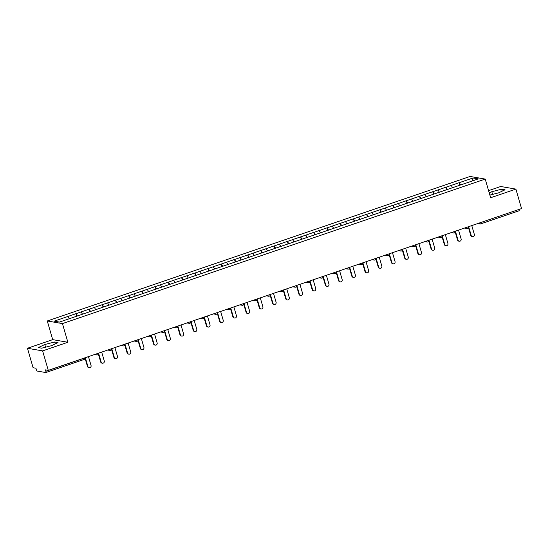 <?xml version="1.0" encoding="UTF-8"?>
<svg xmlns="http://www.w3.org/2000/svg" width="549" height="549" viewBox="0 0 549 549"><rect width="100%" height="100%" fill="white"/><g stroke="black" fill="none" stroke-linecap="round" stroke-linejoin="round"><path stroke-width="0.82" d="M27.45 348.272L42.623 350.893L67.87 342.26L52.697 339.646L27.45 348.272L33.105 367.741L35.939 368.228L36.358 369.649A1.407 0.412 -108.9 0 0 37.195 371.062L45.787 372.545A1.407 0.412 -108.9 0 0 45.848 372.538A1.407 0.412 -108.9 0 0 45.855 371.289L45.437 369.868L48.278 370.355L521.55 208.572L515.895 189.11L500.722 186.488L488.583 190.64M52.697 339.646L47.276 320.98L470.054 176.455L485.227 179.077L62.449 323.594L47.276 320.98M69.284 318.715L67.939 316.457L54.173 321.165L59.45 322.078L81.266 314.666M67.939 316.457L75.892 313.692L76.64 316.245M77.354 316.004L75.892 313.692M75.988 313.705L89.11 309.176L89.858 311.729M90.571 311.482L89.11 309.176M89.206 309.19L102.327 304.654L103.075 307.214M103.788 306.966L102.327 304.654M102.423 304.674L115.544 300.138L116.292 302.691M117.006 302.451L115.544 300.138M115.64 300.152L128.761 295.623L129.509 298.176M130.223 297.929L128.761 295.623M128.857 295.637L141.978 291.1L142.726 293.66M143.44 293.413L141.978 291.1M142.074 291.114L155.195 286.585L155.943 289.138M156.657 288.891L155.195 286.585M155.292 286.599L168.413 282.062L169.161 284.622M169.874 284.375L168.413 282.062M168.509 282.083L181.63 277.547L182.378 280.1M183.092 279.86L181.63 277.547M181.726 277.561L194.847 273.031L195.595 275.584M196.309 275.337L194.847 273.031M194.943 273.045L208.064 268.509L208.812 271.069M209.526 270.822L208.064 268.509M208.16 268.53L221.281 263.994L222.029 266.546M222.743 266.306L221.281 263.994M221.377 264.007L234.498 259.478L235.247 262.031M235.96 261.784L234.498 259.478M234.595 259.492L247.716 254.956L248.464 257.515M249.177 257.268L247.716 254.956M247.812 254.969L260.933 250.44L261.674 252.993M262.395 252.746L260.933 250.44M261.029 250.454L274.15 245.918L274.891 248.477M275.612 248.23L274.15 245.918M274.246 245.938L287.367 241.402L288.108 243.955M288.829 243.715L287.367 241.402M287.463 241.416L300.584 236.887L301.326 239.439M302.046 239.192L300.584 236.887M300.68 236.9L313.802 232.364L314.543 234.924M315.263 234.677L313.802 232.364M313.898 232.385L327.019 227.849L327.76 230.402M328.48 230.155L327.019 227.849M327.115 227.862L340.236 223.333L340.977 225.886M341.698 225.639L340.236 223.333M340.332 223.347L353.453 218.811L354.194 221.364M354.915 221.123L353.453 218.811M353.549 218.825L366.67 214.295L367.411 216.848M368.132 216.601L366.67 214.295M366.759 214.309L379.887 209.773L380.629 212.333M381.349 212.086L379.887 209.773M379.977 209.793L393.105 205.257L393.846 207.81M394.566 207.57L393.105 205.257M393.194 205.271L406.322 200.742L407.063 203.295M407.783 203.048L406.322 200.742M406.411 200.756L419.539 196.219L420.28 198.779M421.001 198.532L419.539 196.219M419.628 196.24L432.756 191.704L433.497 194.257M434.218 194.01L432.756 191.704M432.845 191.718L445.973 187.188L446.714 189.741M447.435 189.494L445.973 187.188M446.062 187.202L459.19 182.666L459.932 185.219M460.652 184.979L459.19 182.666M459.28 182.68L473.053 177.979L478.33 178.885L464.557 183.641M81.266 314.618L464.564 183.592M82.501 314.2L81.156 311.942M95.718 309.677L94.373 307.426M108.935 305.162L107.59 302.904M122.153 300.639L120.807 298.388M135.37 296.124L134.025 293.866M148.587 291.608L147.242 289.35M161.804 287.086L160.459 284.835M175.021 282.57L173.676 280.313M188.238 278.055L186.893 275.797M201.456 273.532L200.111 271.281M214.673 269.017L213.328 266.759M227.89 264.494L226.545 262.244M241.107 259.979L239.762 257.721M254.324 255.463L252.979 253.206M267.541 250.941L266.196 248.69M280.759 246.426L279.414 244.168M293.976 241.91L292.631 239.652M307.193 237.388L305.848 235.137M320.41 232.872L319.065 230.614M333.627 228.35L332.282 226.099M346.844 223.834L345.499 221.576M360.062 219.319L358.717 217.061M373.279 214.796L371.934 212.545M386.496 210.281L385.151 208.023M399.713 205.765L398.368 203.507M412.93 201.243L411.585 198.985M426.148 196.727L424.802 194.47M439.365 192.205L438.02 189.954M452.582 187.689L451.237 185.432M480.718 222.53L519.1 209.409M519.128 209.505A1.407 0.412 71.1 0 1 519.128 210.754A1.407 0.412 71.1 0 1 519.059 210.761L480.8 223.841M472.366 180.923L473.053 177.979M42.623 350.893L48.278 370.355M67.87 342.26L62.449 323.594M485.227 179.077L490.648 197.736L515.895 189.11M489.873 195.073L498.561 192.871L505.046 189.782L501.662 189.199L491.794 191.704L489.248 192.919M54.653 342.006L44.785 344.511L38.3 347.599L41.683 348.183L51.551 345.678L58.036 342.59L54.653 342.006L55.216 343.935M492.577 194.387L491.794 191.704M502.225 191.127L501.662 189.199M45.567 347.194L44.785 344.511M472.483 236.701L472.03 236.619A1.729 1.633 -80.2 0 1 470.754 235.452L471.214 235.528A1.729 1.633 99.8 0 0 472.483 236.701A1.729 1.633 99.8 0 0 474.35 234.457L471.769 225.591M471.214 235.528L468.633 226.662M470.754 235.452L468.427 227.437M459.266 241.217L458.813 241.141A1.729 1.633 -80.2 0 1 457.537 239.968L457.996 240.043A1.729 1.633 99.8 0 0 459.266 241.217A1.729 1.633 99.8 0 0 461.133 238.973L458.552 230.106M457.996 240.043L455.416 231.177M457.537 239.968L455.21 231.953M446.049 245.732L445.596 245.657A1.729 1.633 -80.2 0 1 444.319 244.483L444.779 244.566A1.729 1.633 99.8 0 0 446.049 245.732A1.729 1.633 99.8 0 0 447.915 243.495L445.335 234.622M444.779 244.566L442.199 235.699M444.319 244.483L441.993 236.468M432.832 250.255L432.379 250.172A1.729 1.633 -80.2 0 1 431.102 249.006L431.562 249.081A1.729 1.633 99.8 0 0 432.832 250.255A1.729 1.633 99.8 0 0 434.698 248.011L432.118 239.144M431.562 249.081L428.982 240.215M431.102 249.006L428.776 240.99M419.614 254.77L419.161 254.695A1.729 1.633 -80.2 0 1 417.885 253.521L418.345 253.604A1.729 1.633 99.8 0 0 419.614 254.77A1.729 1.633 99.8 0 0 421.481 252.526L418.901 243.66M418.345 253.604L415.765 244.73M417.885 253.521L415.559 245.506M406.397 259.293L405.944 259.21A1.729 1.633 -80.2 0 1 404.668 258.037L405.128 258.119A1.729 1.633 99.8 0 0 406.397 259.293A1.729 1.633 99.8 0 0 408.264 257.049L405.684 248.182M405.128 258.119L402.547 249.253M404.668 258.037L402.342 250.028M393.18 263.808L392.727 263.726A1.729 1.633 -80.2 0 1 391.458 262.559L391.911 262.635A1.729 1.633 99.8 0 0 393.18 263.808A1.729 1.633 99.8 0 0 395.047 261.564L392.466 252.698M391.911 262.635L389.33 253.768M391.458 262.559L389.124 254.544M379.963 268.324L379.51 268.248A1.729 1.633 -80.2 0 1 378.24 267.075L378.693 267.157A1.729 1.633 99.8 0 0 379.963 268.324A1.729 1.633 99.8 0 0 381.829 266.08L379.249 257.213M378.693 267.157L376.113 258.284M378.24 267.075L375.907 259.059M366.746 272.846L366.293 272.764A1.729 1.633 -80.2 0 1 365.023 271.597L365.476 271.673A1.729 1.633 99.8 0 0 366.746 272.846A1.729 1.633 99.8 0 0 368.612 270.602L366.032 261.736M365.476 271.673L362.896 262.806M365.023 271.597L362.69 263.582M353.529 277.362L353.076 277.286A1.729 1.633 -80.2 0 1 351.806 276.113L352.259 276.188A1.729 1.633 99.8 0 0 353.529 277.362A1.729 1.633 99.8 0 0 355.395 275.118L352.815 266.251M352.259 276.188L349.679 267.322M351.806 276.113L349.473 268.097M340.311 281.877L339.858 281.802A1.729 1.633 -80.2 0 1 338.589 280.628L339.042 280.711A1.729 1.633 99.8 0 0 340.311 281.877A1.729 1.633 99.8 0 0 342.178 279.64L339.598 270.767M339.042 280.711L336.462 271.844M338.589 280.628L336.256 272.613M327.094 286.4L326.641 286.317A1.729 1.633 -80.2 0 1 325.372 285.151L325.825 285.226A1.729 1.633 99.8 0 0 327.094 286.4A1.729 1.633 99.8 0 0 328.961 284.156L326.381 275.289M325.825 285.226L323.244 276.36M325.372 285.151L323.038 277.135M313.877 290.915L313.424 290.84A1.729 1.633 -80.2 0 1 312.155 289.666L312.607 289.748A1.729 1.633 99.8 0 0 313.877 290.915A1.729 1.633 99.8 0 0 315.744 288.671L313.163 279.805M312.607 289.748L310.027 280.875M312.155 289.666L309.821 281.651M300.66 295.437L300.207 295.355A1.729 1.633 -80.2 0 1 298.937 294.182L299.39 294.264A1.729 1.633 99.8 0 0 300.66 295.437A1.729 1.633 99.8 0 0 302.526 293.193L299.946 284.327M299.39 294.264L296.817 285.398M298.937 294.182L296.604 286.173M287.443 299.953L286.99 299.871A1.729 1.633 -80.2 0 1 285.72 298.704L286.173 298.78A1.729 1.633 99.8 0 0 287.443 299.953A1.729 1.633 99.8 0 0 289.309 297.709L286.729 288.843M286.173 298.78L283.6 289.913M285.72 298.704L283.387 290.689M274.226 304.469L273.773 304.393A1.729 1.633 -80.2 0 1 272.503 303.22L272.956 303.302A1.729 1.633 99.8 0 0 274.226 304.469A1.729 1.633 99.8 0 0 276.092 302.224L273.512 293.358M272.956 303.302L270.382 294.429M272.503 303.22L270.17 295.204M261.008 308.991L260.555 308.909A1.729 1.633 -80.2 0 1 259.286 307.742L259.739 307.817A1.729 1.633 99.8 0 0 261.008 308.991A1.729 1.633 99.8 0 0 262.875 306.747L260.295 297.881M259.739 307.817L257.165 298.951M259.286 307.742L256.953 299.727M247.791 313.506L247.338 313.431A1.729 1.633 -80.2 0 1 246.069 312.257L246.522 312.333A1.729 1.633 99.8 0 0 247.791 313.506A1.729 1.633 99.8 0 0 249.658 311.262L247.077 302.396M246.522 312.333L243.948 303.467M246.069 312.257L243.735 304.242M234.574 318.022L234.121 317.946A1.729 1.633 -80.2 0 1 232.851 316.773L233.304 316.855A1.729 1.633 99.8 0 0 234.574 318.022A1.729 1.633 99.8 0 0 236.441 315.785L233.86 306.912M233.304 316.855L230.731 307.989M232.851 316.773L230.518 308.758M221.357 322.544L220.904 322.462A1.729 1.633 -80.2 0 1 219.634 321.295L220.087 321.371A1.729 1.633 99.8 0 0 221.357 322.544A1.729 1.633 99.8 0 0 223.223 320.3L220.643 311.434M220.087 321.371L217.514 312.505M219.634 321.295L217.301 313.28M208.14 327.06L207.687 326.984A1.729 1.633 -80.2 0 1 206.417 325.811L206.87 325.893A1.729 1.633 99.8 0 0 208.14 327.06A1.729 1.633 99.8 0 0 210.006 324.816L207.426 315.95M206.87 325.893L204.297 317.02M206.417 325.811L204.084 317.796M194.922 331.582L194.47 331.5A1.729 1.633 -80.2 0 1 193.2 330.326L193.653 330.409A1.729 1.633 99.8 0 0 194.922 331.582A1.729 1.633 99.8 0 0 196.789 329.338L194.209 320.472M193.653 330.409L191.079 321.542M193.2 330.326L190.867 322.318M181.712 336.098L181.252 336.015A1.729 1.633 -80.2 0 1 179.983 334.849L180.436 334.924A1.729 1.633 99.8 0 0 181.712 336.098A1.729 1.633 99.8 0 0 183.572 333.854L180.992 324.987M180.436 334.924L177.862 326.058M179.983 334.849L177.65 326.833M168.495 340.613L168.035 340.538A1.729 1.633 -80.2 0 1 166.766 339.364L167.219 339.447A1.729 1.633 99.8 0 0 168.495 340.613A1.729 1.633 99.8 0 0 170.355 338.369L167.774 329.503M167.219 339.447L164.645 330.58M166.766 339.364L164.432 331.349M155.278 345.136L154.818 345.053A1.729 1.633 -80.2 0 1 153.548 343.887L154.001 343.962A1.729 1.633 99.8 0 0 155.278 345.136A1.729 1.633 99.8 0 0 157.138 342.892L154.557 334.025M154.001 343.962L151.428 335.096M153.548 343.887L151.215 335.871M142.061 349.651L141.601 349.576A1.729 1.633 -80.2 0 1 140.331 348.402L140.784 348.478A1.729 1.633 99.8 0 0 142.061 349.651A1.729 1.633 99.8 0 0 143.92 347.407L141.34 338.541M140.784 348.478L138.211 339.611M140.331 348.402L137.998 340.387M128.843 354.167L128.384 354.091A1.729 1.633 -80.2 0 1 127.114 352.918L127.567 353A1.729 1.633 99.8 0 0 128.843 354.167A1.729 1.633 99.8 0 0 130.703 351.93L128.123 343.056M127.567 353L124.994 344.134M127.114 352.918L124.781 344.902M115.626 358.689L115.166 358.607A1.729 1.633 -80.2 0 1 113.897 357.44L114.35 357.516A1.729 1.633 99.8 0 0 115.626 358.689A1.729 1.633 99.8 0 0 117.486 356.445L114.906 347.579M114.35 357.516L111.776 348.649M113.897 357.44L111.564 349.425M102.409 363.205L101.949 363.129A1.729 1.633 -80.2 0 1 100.68 361.956L101.133 362.038A1.729 1.633 99.8 0 0 102.409 363.205A1.729 1.633 99.8 0 0 104.269 360.961L101.689 352.094M101.133 362.038L98.559 353.165M100.68 361.956L98.346 353.94M89.192 367.727L88.732 367.645A1.729 1.633 -80.2 0 1 87.463 366.471L87.915 366.554A1.729 1.633 99.8 0 0 89.192 367.727A1.729 1.633 99.8 0 0 91.052 365.483L88.471 356.617M87.915 366.554L85.342 357.687M87.463 366.471L85.129 358.463M479.483 222.949L480.746 222.626A1.407 0.412 71.1 0 1 480.746 223.875A1.407 0.412 71.1 0 1 480.677 223.882A1.407 1.324 -80.2 0 1 479.057 223.1M45.855 371.289L84.23 358.168A1.407 0.412 -108.9 0 1 84.23 359.417A1.407 0.412 -108.9 0 1 84.162 359.423L45.91 372.503M85.088 357.77L84.203 358.072M466.266 227.471L468.386 226.744M467.46 228.398A1.407 1.324 -80.2 0 1 465.84 227.615M453.049 231.987L455.169 231.266M454.243 232.913A1.407 1.324 -80.2 0 1 452.623 232.131M439.831 236.509L441.952 235.782M441.025 237.436A1.407 1.324 -80.2 0 1 439.406 236.653M426.614 241.025L428.735 240.304M427.808 241.951A1.407 1.324 -80.2 0 1 426.189 241.169M413.397 245.54L415.518 244.82M414.591 246.474A1.407 1.324 -80.2 0 1 412.972 245.691M400.187 250.063L402.3 249.335M401.374 250.989A1.407 1.324 -80.2 0 1 399.754 250.207M386.97 254.578L389.083 253.858M388.157 255.505A1.407 1.324 -80.2 0 1 386.537 254.722M373.752 259.094L375.866 258.373M374.94 260.027A1.407 1.324 -80.2 0 1 373.32 259.245M360.535 263.616L362.649 262.889M361.722 264.543A1.407 1.324 -80.2 0 1 360.103 263.76M347.318 268.132L349.432 267.411M348.505 269.058A1.407 1.324 -80.2 0 1 346.886 268.276M334.101 272.654L336.214 271.927M335.288 273.58A1.407 1.324 -80.2 0 1 333.668 272.798M320.884 277.17L322.997 276.449M322.071 278.096A1.407 1.324 -80.2 0 1 320.451 277.314M307.666 281.685L309.78 280.964M308.854 282.618A1.407 1.324 -80.2 0 1 307.234 281.836M294.449 286.207L296.563 285.48M295.637 287.134A1.407 1.324 -80.2 0 1 294.017 286.352M281.232 290.723L283.346 290.002M282.419 291.649A1.407 1.324 -80.2 0 1 280.8 290.867M268.015 295.238L270.129 294.518M269.202 296.172A1.407 1.324 -80.2 0 1 267.583 295.389M254.798 299.761L256.911 299.033M255.985 300.687A1.407 1.324 -80.2 0 1 254.365 299.905M241.581 304.276L243.694 303.556M242.768 305.203A1.407 1.324 -80.2 0 1 241.148 304.421M228.363 308.799L230.477 308.071M229.551 309.725A1.407 1.324 -80.2 0 1 227.931 308.943M215.146 313.314L217.26 312.594M216.333 314.241A1.407 1.324 -80.2 0 1 214.714 313.458M201.929 317.83L204.043 317.109M203.116 318.763A1.407 1.324 -80.2 0 1 201.497 317.981M188.712 322.352L190.826 321.625M189.899 323.279A1.407 1.324 -80.2 0 1 188.28 322.496M175.495 326.868L177.608 326.147M176.682 327.794A1.407 1.324 -80.2 0 1 175.062 327.012M162.278 331.383L164.391 330.663M163.465 332.317A1.407 1.324 -80.2 0 1 161.852 331.534M149.06 335.906L151.174 335.178M150.248 336.832A1.407 1.324 -80.2 0 1 148.635 336.05M135.843 340.421L137.957 339.701M137.03 341.348A1.407 1.324 -80.2 0 1 135.418 340.565M122.626 344.944L124.74 344.216M123.813 345.87A1.407 1.324 -80.2 0 1 122.201 345.088M109.409 349.459L111.522 348.739M110.596 350.386A1.407 1.324 -80.2 0 1 108.983 349.603M96.192 353.975L98.305 353.254M97.379 354.908A1.407 1.324 -80.2 0 1 95.766 354.126M519.128 210.754L480.746 223.875A1.407 1.407 0 0 1 480.052 223.93L477.774 223.539M85.143 357.756A1.407 1.407 0 0 1 84.23 359.417L45.848 372.538M464.557 228.055L466.835 228.446A1.407 1.407 0 0 0 468.434 226.73M451.34 232.57L453.618 232.968A1.407 1.407 0 0 0 455.217 231.246M438.123 237.093L440.401 237.484A1.407 1.407 0 0 0 442 235.768M424.905 241.608L427.184 242.006A1.407 1.407 0 0 0 428.783 240.284M411.688 246.13L413.967 246.522A1.407 1.407 0 0 0 415.566 244.799M398.471 250.646L400.749 251.037A1.407 1.407 0 0 0 402.348 249.321M385.254 255.161L387.532 255.559A1.407 1.407 0 0 0 389.131 253.837M372.037 259.684L374.315 260.075A1.407 1.407 0 0 0 375.914 258.353M358.82 264.199L361.098 264.591A1.407 1.407 0 0 0 362.697 262.875M345.602 268.722L347.881 269.113A1.407 1.407 0 0 0 349.487 267.39M332.385 273.237L334.664 273.628A1.407 1.407 0 0 0 336.269 271.913M319.168 277.753L321.446 278.151A1.407 1.407 0 0 0 323.052 276.428M305.951 282.275L308.229 282.666A1.407 1.407 0 0 0 309.835 280.944M292.734 286.791L295.012 287.182A1.407 1.407 0 0 0 296.618 285.466M279.516 291.306L281.795 291.704A1.407 1.407 0 0 0 283.401 289.982M266.299 295.829L268.578 296.22A1.407 1.407 0 0 0 270.183 294.497M253.082 300.344L255.36 300.735A1.407 1.407 0 0 0 256.966 299.02M239.865 304.867L242.143 305.258A1.407 1.407 0 0 0 243.749 303.535M226.648 309.382L228.926 309.773A1.407 1.407 0 0 0 230.532 308.058M213.431 313.898L215.709 314.296A1.407 1.407 0 0 0 217.315 312.573M200.213 318.42L202.492 318.811A1.407 1.407 0 0 0 204.098 317.089M186.996 322.936L189.275 323.327A1.407 1.407 0 0 0 190.88 321.611M173.779 327.451L176.057 327.849A1.407 1.407 0 0 0 177.663 326.127M160.562 331.973L162.84 332.365A1.407 1.407 0 0 0 164.446 330.642M147.345 336.489L149.623 336.88A1.407 1.407 0 0 0 151.229 335.164M134.128 341.011L136.406 341.403A1.407 1.407 0 0 0 138.012 339.68M120.91 345.527L123.189 345.918A1.407 1.407 0 0 0 124.795 344.202M107.693 350.042L109.972 350.44A1.407 1.407 0 0 0 111.577 348.718M94.476 354.565L96.754 354.956A1.407 1.407 0 0 0 98.36 353.233"/></g></svg>
